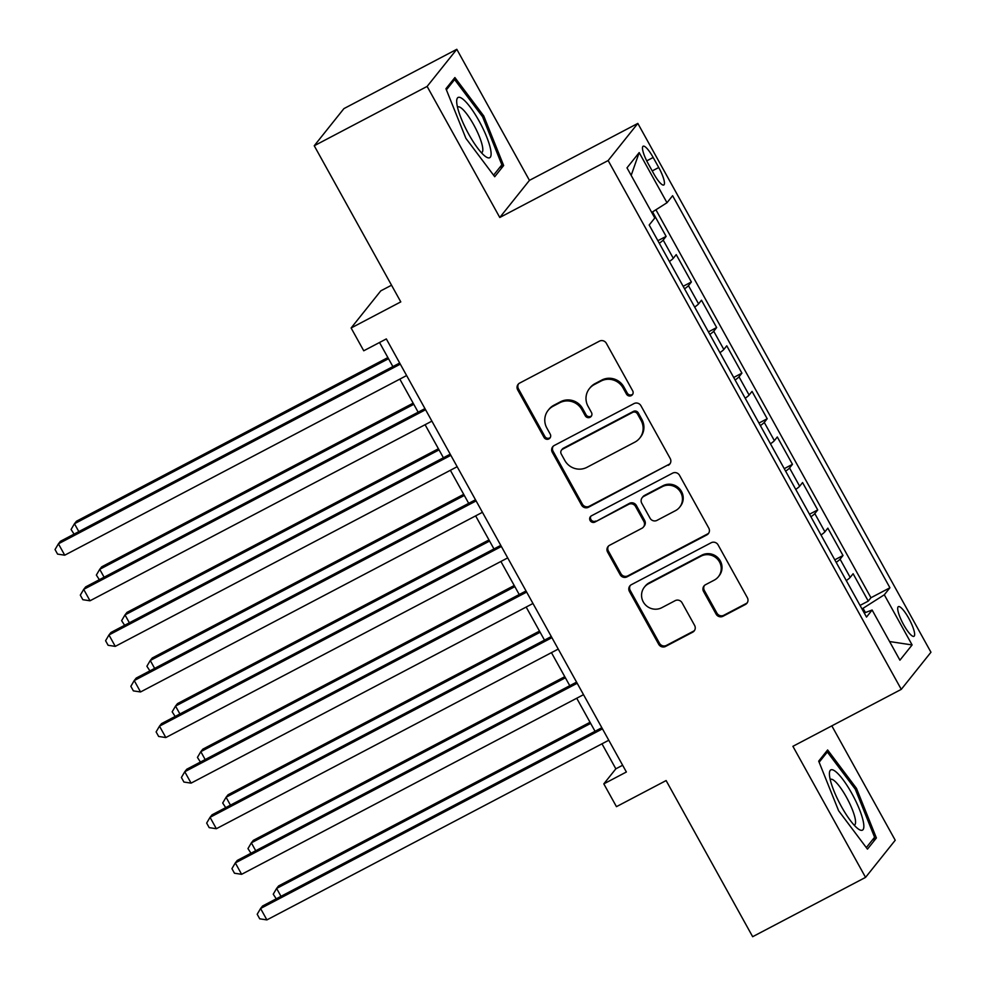 <?xml version="1.0" encoding="UTF-8"?>
<svg xmlns="http://www.w3.org/2000/svg" width="986" height="986" viewBox="0 0 986 986"><rect width="100%" height="100%" fill="white"/><g stroke="black" fill="none" stroke-linecap="round" stroke-linejoin="round"><path stroke-width="1.48" d="M631.323 395.608A3.599 3.488 -141.4 0 0 632.692 390.85L606.341 343.301A5.14 4.979 -141.4 0 0 599.426 341.156L519.647 383.086A5.14 4.979 -141.4 0 0 517.687 389.889L544.05 437.427A3.599 3.488 -141.4 0 0 549.954 438.043A3.599 3.488 -141.4 0 0 550.25 434.173L546.836 428.01A16.442 15.949 -141.4 0 1 553.084 406.244L559.74 402.744A16.442 15.949 -141.4 0 1 581.851 409.609L585.265 415.772A3.599 3.488 -141.4 0 0 591.181 416.388A3.599 3.488 -141.4 0 0 591.477 412.505L588.063 406.355A16.442 15.949 -141.4 0 1 594.311 384.577L600.955 381.089A16.442 15.949 -141.4 0 1 623.078 387.954L626.492 394.104A3.599 3.488 -141.4 0 0 631.323 395.608M589.394 388.632L590.195 387.634A16.442 15.949 -141.4 0 1 595.113 383.579L601.756 380.078A16.442 15.949 -141.4 0 1 623.879 386.943L627.293 393.106A3.599 3.488 -141.4 0 0 632.753 394.178M518.537 383.874A5.14 4.979 -141.4 0 0 518.488 388.878L544.851 436.428A3.599 3.488 -141.4 0 0 550.311 437.501M548.179 410.287L548.98 409.289A16.442 15.949 -141.4 0 1 553.885 405.234L560.541 401.746A16.442 15.949 -141.4 0 1 582.664 408.611L586.066 414.761A3.599 3.488 -141.4 0 0 591.538 415.845M908.735 618.271A16.762 3.784 62.3 0 0 898.369 606.649A16.762 3.784 62.3 0 0 903.607 624.693A16.762 3.784 62.3 0 0 913.96 636.315A16.762 3.784 62.3 0 0 908.735 618.271M716.107 614.105A5.14 4.979 -141.4 0 0 723.009 616.262L745.404 604.492A5.14 4.979 -141.4 0 0 747.351 597.689L718.079 544.888A5.14 4.979 -141.4 0 0 711.165 542.744L631.385 584.673A5.14 4.979 -141.4 0 0 629.438 591.477L658.697 644.277A5.14 4.979 -141.4 0 0 665.612 646.422L692.653 632.211A5.14 4.979 -141.4 0 0 694.6 625.407L682.078 602.816A5.14 4.979 -141.4 0 0 675.163 600.659L661.754 607.709A13.755 13.323 -141.4 0 1 644.388 587.151A13.755 13.323 -141.4 0 1 648.492 583.774L701.009 556.166A13.755 13.323 -141.4 0 1 718.387 576.724A13.755 13.323 -141.4 0 1 714.283 580.113L705.532 584.71A5.14 4.979 -141.4 0 0 703.573 591.514L716.107 614.105L716.908 613.107A5.14 4.979 -141.4 0 0 723.823 615.252L746.205 603.494A5.14 4.979 -141.4 0 0 747.302 602.705M427.123 86.423L499.779 217.487L529.445 180.364L456.801 49.3L427.123 86.423L314.238 145.755L400.784 301.889L351.115 327.993L363.748 350.782L386.327 338.925L626.381 772.001L603.814 783.87L616.447 806.659L666.117 780.567L752.663 936.7L865.56 877.38L895.226 840.245L831.827 725.856M499.779 217.487L608.152 160.545L901.278 689.362L792.904 746.316L865.56 877.38M668.262 465.33A5.14 4.979 -141.4 0 0 670.209 458.527L640.937 405.727A5.14 4.979 -141.4 0 0 634.023 403.582L554.243 445.499A5.14 4.979 -141.4 0 0 552.296 452.303L581.567 505.103A5.14 4.979 -141.4 0 0 588.469 507.26L669.063 464.332A5.14 4.979 -141.4 0 0 670.16 463.531M679.514 475.301L708.786 528.114A5.14 4.979 -141.4 0 1 706.826 534.917L627.047 576.835A5.14 4.979 -141.4 0 1 620.132 574.69L607.61 552.098A5.14 4.979 -141.4 0 1 609.558 545.295L641.911 528.286A5.14 4.979 -141.4 0 0 643.87 521.483L635.563 506.496A5.14 4.979 -141.4 0 0 628.649 504.351L594.952 522.05A3.599 3.488 -141.4 0 1 590.417 516.664A3.599 3.488 -141.4 0 1 591.489 515.789L672.6 473.157A5.14 4.979 -141.4 0 1 679.514 475.301M314.238 145.755L343.904 108.62L456.801 49.3M860.051 605.416L868.272 601.09L853.112 573.741L850.178 577.402L840.072 559.173A20.94 2.009 151 0 1 836.177 562.353M834.772 559.826L843.005 555.512L827.833 528.151L824.912 531.811L814.806 513.583A20.94 2.009 151 0 1 810.911 516.775M809.506 514.236L817.727 509.922L802.567 482.561L799.646 486.234L789.539 467.993A20.94 2.009 151 0 1 785.645 471.185M784.24 468.658L792.461 464.332L777.301 436.983L774.367 440.643L764.261 422.402A20.94 2.009 151 0 1 760.366 425.595M758.973 423.068L767.194 418.742L752.035 391.393L749.101 395.053L738.995 376.812A20.94 2.009 151 0 1 735.1 380.004M733.695 377.478L741.916 373.152L726.756 345.803L723.835 349.463L713.728 331.234A20.94 2.009 151 0 1 709.834 334.414M708.429 331.888L716.649 327.562L701.49 300.212L698.569 303.873L688.45 285.644A20.94 2.009 151 0 1 684.555 288.824M683.162 286.297L691.383 281.984L676.223 254.622L673.29 258.295A20.94 2.009 151 0 1 669.395 261.475M648.209 163.701L653.767 173.733A16.232 3.661 62.3 0 0 663.8 184.986A16.232 3.661 62.3 0 0 658.734 167.509L653.176 157.477A16.232 3.661 62.3 0 0 643.143 146.224A16.232 3.661 62.3 0 0 648.209 163.701M608.152 160.545L637.831 123.41L930.957 652.239L901.278 689.362M868.272 601.09L870.958 597.738L889.927 587.767L672.6 195.709L666.992 202.734L651.721 212.434M889.927 587.767L884.306 594.792L912.112 644.943L899.922 660.189L872.117 610.038L866.509 617.063L649.182 225.005L654.803 217.992L626.997 167.842L639.187 152.583L666.992 202.734M657.884 240.707L666.117 236.393L663.184 240.054A20.94 2.009 151 0 1 659.289 243.246M691.383 281.984L688.45 285.644M716.649 327.562L713.728 331.234M741.916 373.152L738.995 376.812M767.194 418.742L764.261 422.402M792.461 464.332L789.539 467.993M817.727 509.922L814.806 513.583M843.005 555.512L840.072 559.173M870.958 597.738L655.912 209.771M666.117 236.393L652.547 211.904M865.388 612.528L863.033 608.3L861.961 608.867M391.541 285.213L380.781 290.858L351.115 327.993M529.445 180.364L637.831 123.41M601.978 743.814L615.843 768.821L603.814 783.87M379.524 342.499L392.884 366.595M399.823 379.117L418.15 412.185M425.089 424.707L443.417 457.763M450.368 470.285L468.695 503.353M475.634 515.875L493.961 548.943M500.9 561.465L519.228 594.533M526.167 607.056L544.494 640.124M551.445 652.646L569.772 685.701M576.711 698.236L595.039 731.292M622.634 765.247L615.843 768.821M694.674 307.065A20.94 2.009 -29 0 0 698.569 303.873M719.94 352.655A20.94 2.009 -29 0 0 723.835 349.463M745.206 398.245A20.94 2.009 -29 0 0 749.101 395.053M770.473 443.823A20.94 2.009 -29 0 0 774.367 440.643M795.751 489.413A20.94 2.009 -29 0 0 799.646 486.234M821.018 535.004A20.94 2.009 -29 0 0 824.912 531.811M872.117 610.038L864.229 612.959M846.284 580.594A20.94 2.009 -29 0 0 850.178 577.402M863.033 608.3L884.306 594.792M631.176 175.372L639.187 152.583M912.112 644.943L889.582 641.541M465.873 138.311L494.725 176.716L503.661 165.525L483.744 115.941L454.891 77.549L445.955 88.728L465.873 138.311M876.394 837.952L856.477 788.369L827.624 749.964L818.688 761.143L838.605 810.726L867.458 849.131L876.394 837.952L872.302 840.109M482.462 116.619L483.744 115.941M499.569 167.682L503.661 165.525M855.195 789.047L856.477 788.369M553.146 446.288A5.14 4.979 -141.4 0 0 553.097 451.305L582.369 504.105A5.14 4.979 -141.4 0 0 589.271 506.249L669.063 464.332M637.461 413.91A3.599 3.488 -141.4 0 0 632.63 412.407L562.587 449.209A3.599 3.488 -141.4 0 0 561.231 453.967L564.818 460.462A16.442 15.949 -141.4 0 0 586.941 467.327L634.811 442.172A16.442 15.949 -141.4 0 0 641.06 420.393L637.461 413.91L638.262 412.9A3.599 3.488 -141.4 0 0 633.431 411.396L632.63 412.407M561.515 450.097L562.316 449.086A3.599 3.488 -141.4 0 1 563.4 448.199L633.431 411.396M639.729 438.117L640.53 437.118A16.442 15.949 -141.4 0 0 641.861 419.395L641.06 420.393M638.262 412.9L641.861 419.395M608.461 546.084A5.14 4.979 -141.4 0 0 608.411 551.088L620.933 573.692A5.14 4.979 -141.4 0 0 627.848 575.836L707.628 533.907A5.14 4.979 -141.4 0 0 708.737 533.118M643.451 527.017L644.252 526.019A5.14 4.979 -141.4 0 0 644.671 520.485L636.364 505.485A5.14 4.979 -141.4 0 0 629.45 503.341L594.952 522.05M590.86 516.208A3.599 3.488 -141.4 0 0 595.766 521.039M675.496 510.649A13.755 13.323 -141.4 0 0 679.157 490.178A13.755 13.323 -141.4 0 0 662.222 486.702L643.71 496.426A5.14 4.979 -141.4 0 0 641.763 503.23L650.07 518.217A5.14 4.979 -141.4 0 0 656.984 520.374L675.496 510.649M679.6 507.26L680.402 506.249A13.755 13.323 -141.4 0 0 663.023 485.704L662.222 486.702M642.182 497.696L642.983 496.685A5.14 4.979 -141.4 0 1 644.511 495.428L663.023 485.704M704.423 585.499A5.14 4.979 -141.4 0 0 704.374 590.515L716.908 613.107M718.387 576.724L719.188 575.725A13.755 13.323 -141.4 0 0 701.81 555.167L701.009 556.166M644.388 587.151L645.189 586.152A13.755 13.323 -141.4 0 1 649.293 582.763L701.81 555.167M630.288 585.462A5.14 4.979 -141.4 0 0 630.239 590.466L659.498 643.266A5.14 4.979 -141.4 0 0 666.413 645.411L693.454 631.213A5.14 4.979 -141.4 0 0 694.551 630.411M387.88 357.573L76.464 521.224L74.455 523.726L78.831 531.614M388.509 358.707L74.455 523.726L71.078 529.482L74.086 534.116M399.687 363.021L60.417 541.289L58.42 543.804L400.304 364.142M64.731 555.192L57.57 554.107L55.043 549.547L58.42 543.804L64.731 555.192L406.626 375.543M479.122 121.081A34.042 7.691 62.3 0 0 456.678 101.447A34.042 7.691 62.3 0 0 468.695 134.121A34.042 7.691 62.3 0 0 485.679 156.638A34.042 7.691 62.3 0 0 479.122 121.081M481.414 152.707A25.772 5.817 62.3 0 0 481.784 152.571A25.772 5.817 62.3 0 0 473.736 124.828A25.772 5.817 62.3 0 0 457.812 106.956A25.772 5.817 62.3 0 0 457.492 107.178M446.399 89.837L454.608 79.558L482.573 116.767L501.862 164.81L493.579 175.175M452.327 80.766L454.608 79.558M835.019 771.101A34.042 7.691 62.3 0 0 829.411 773.862A34.042 7.691 62.3 0 0 839.739 803.417A34.042 7.691 62.3 0 0 858.264 828.943A34.042 7.691 62.3 0 0 858.412 829.053A34.042 7.691 62.3 0 0 859.299 809.025A34.042 7.691 62.3 0 0 835.019 771.101M854.147 825.134A25.772 5.817 62.3 0 0 854.517 824.999A25.772 5.817 62.3 0 0 850.092 804.354A25.772 5.817 62.3 0 0 833.725 780.283A25.772 5.817 62.3 0 0 830.532 779.371A25.772 5.817 62.3 0 0 830.224 779.606M819.132 762.252L827.34 751.985L855.293 789.194L874.594 837.237L866.312 847.603M825.048 753.181L827.34 751.985M413.159 403.163L101.731 566.814L99.722 569.316L104.097 577.204M413.775 404.297L99.722 569.316L96.357 575.072L99.352 579.706M438.425 448.753L126.997 612.392L125 614.907L129.376 622.795M439.053 449.875L125 614.907L121.623 620.662L124.618 625.284M463.691 494.343L152.275 657.982L150.266 660.497L154.642 668.385M464.32 495.465L150.266 660.497L146.889 666.24L149.897 670.874M488.957 539.934L177.542 703.573L175.533 706.087L179.908 713.975M489.586 541.055L175.533 706.087L172.168 711.83L175.163 716.465M424.954 408.611L85.696 586.88L83.687 589.381L425.57 409.732M90.009 600.782L82.836 599.698L80.31 595.137L83.687 589.381L90.009 600.782L431.893 421.133M450.22 454.189L110.962 632.47L108.953 634.972L450.849 455.322M115.276 646.372L108.115 645.288L105.588 640.727L108.953 634.972L115.276 646.372L457.159 466.723M475.486 499.779L136.228 678.06L134.232 680.562L476.115 500.913M140.542 691.962L133.381 690.878L130.855 686.318L134.232 680.562L140.542 691.962L482.437 512.301M500.765 545.369L161.507 723.638L159.498 726.152L501.381 546.49M165.821 737.553L158.647 736.456L156.121 731.908L159.498 726.152L165.821 737.553L507.704 557.891M514.236 585.511L202.808 749.163L200.811 751.665L205.174 759.553M514.852 586.645L200.811 751.665L197.434 757.421L200.429 762.055M526.031 590.959L186.773 769.228L184.764 771.742L526.66 592.081M191.087 783.13L183.926 782.046L181.399 777.486L184.764 771.742L191.087 783.13L532.97 603.481M539.502 631.102L228.086 794.753L226.077 797.255L230.453 805.143M540.131 632.236L226.077 797.255L222.7 803.011L225.708 807.645M551.297 636.549L212.039 814.818L210.043 817.332L551.926 637.671M216.353 828.721L209.192 827.636L206.666 823.076L210.043 817.332L216.353 828.721L558.249 649.071M564.768 676.692L253.353 840.343L251.344 842.845L255.719 850.733M565.397 677.813L251.344 842.845L247.967 848.601L250.974 853.223M576.576 682.127L237.318 860.408L235.309 862.91L577.192 683.261M241.619 874.311L234.458 873.226L231.932 868.666L235.309 862.91L241.619 874.311L583.515 694.662M590.047 722.282L278.619 885.921L276.61 888.435L280.985 896.323M590.663 723.404L276.61 888.435L273.245 894.191L276.24 898.813M601.842 727.717L262.584 905.998L260.575 908.5L602.471 728.851M266.898 919.901L259.725 918.816L257.198 914.256L260.575 908.5L266.898 919.901L608.781 740.24M673.29 258.295L663.184 240.054M646.717 160.878L653.176 157.477M652.214 170.935L658.734 167.509M623.879 386.943L623.078 387.954M601.756 380.078L600.955 381.089M595.113 383.579L594.311 384.577M586.066 414.761L585.265 415.772M582.664 408.611L581.851 409.609M560.541 401.746L559.74 402.744M553.885 405.234L553.084 406.244M544.851 436.428L544.05 437.427M518.488 388.878L517.687 389.889M627.293 393.106L626.492 394.104M589.271 506.249L588.469 507.26M582.369 504.105L581.567 505.103M553.097 451.305L552.296 452.303M563.4 448.199L562.587 449.209M707.628 533.907L706.826 534.917M627.848 575.836L627.047 576.835M620.933 573.692L620.132 574.69M608.411 551.088L607.61 552.098M644.671 520.485L643.87 521.483M636.364 505.485L635.563 506.496M629.45 503.341L628.649 504.351M644.511 495.428L643.71 496.426M704.374 590.515L703.573 591.514M649.293 582.763L648.492 583.774M693.454 631.213L692.653 632.211M666.413 645.411L665.612 646.422M659.498 643.266L658.697 644.277M630.239 590.466L629.438 591.477M746.205 603.494L745.404 604.492M723.823 615.252L723.009 616.262"/></g></svg>
